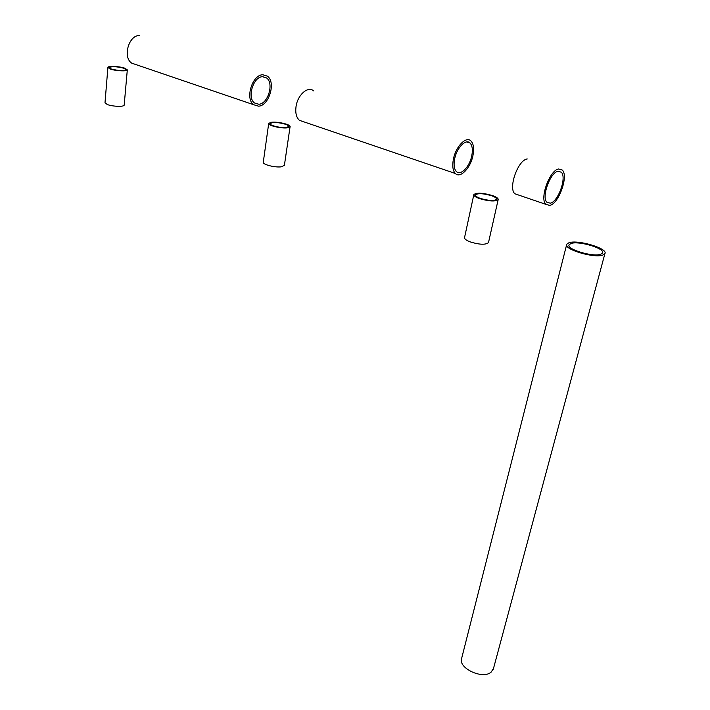 <?xml version="1.0" encoding="UTF-8"?>
<svg xmlns="http://www.w3.org/2000/svg" width="710" height="710" viewBox="0 0 710 710"><rect width="100%" height="100%" fill="white"/><g stroke="black" fill="none" stroke-linecap="round" stroke-linejoin="round"><path stroke-width="1.06" d="M136.311 64.716L131.749 63.163C122.475 57.315 128.688 35.056 139.55 35.5M258.538 106.172L253.639 104.716C244.906 98.814 252.219 74.665 262.789 74.754L267.386 76.156C276.154 82.103 269.072 105.879 258.538 106.172M262.522 76.715L266.57 77.949C274.246 83.15 268.025 104.015 258.795 104.246L254.517 102.977C246.867 97.802 253.257 76.662 262.522 76.715M303.64 121.765L299.389 120.318C296.372 117.532 295.236 113.014 296.008 106.766C297.454 95.06 307.918 85.697 313.571 90.862M453.406 159.138C455.758 146.446 466.248 135.761 470.996 140.997C473.614 143.881 474.262 148.754 472.94 155.605C470.526 168.128 460.186 178.778 455.35 173.488C452.802 170.684 452.155 165.9 453.406 159.138M471.759 155.818C469.647 166.806 460.577 176.133 456.344 171.5C454.107 169.042 453.539 164.844 454.64 158.916C456.707 147.804 465.884 138.441 470.055 143.029C472.345 145.559 472.913 149.819 471.759 155.818M518.398 194.984L514.821 193.759C508.058 188.026 518.007 159.91 527.219 158.969M549.762 205.412L545.839 204.338C539.378 198.64 549.673 170.063 558.655 168.98L562.329 170.08C568.745 175.92 558.752 203.832 549.762 205.412M558.104 171.261L561.326 172.228C566.953 177.331 558.184 201.826 550.303 203.184L546.878 202.243C541.224 197.247 550.232 172.237 558.104 171.261M493.574 668.199L491.231 672.05C482.702 680.011 457.267 667.755 461.731 658.037L566.615 244.799M603.003 254.988C594.474 258.635 563.11 249.237 566.757 244.249L568.896 242.776C577.647 239.359 608.319 248.482 604.911 253.612L603.003 254.988M570.973 243.512C578.623 240.512 605.541 248.527 602.541 253.008L600.855 254.215C593.365 257.402 565.923 249.183 569.109 244.808L570.973 243.512M488.56 242.314L488.48 242.651C485.525 244.977 479.365 244.71 470.011 241.835C466.044 240.255 464.233 238.782 464.58 237.415L473.792 194.824M492.438 195.552C496.565 197.043 498.473 198.418 498.163 199.67C495.243 201.702 489.004 201.347 479.463 198.587C475.407 197.105 473.543 195.747 473.854 194.522C476.756 192.49 482.951 192.836 492.438 195.552M480.315 198.392C476.783 197.096 475.15 195.916 475.425 194.851C477.954 193.076 483.35 193.377 491.613 195.747C495.198 197.043 496.858 198.241 496.592 199.332C494.045 201.099 488.622 200.788 480.315 198.392M284.399 165.261L281.737 166.743C275.631 167.897 262.088 164.498 263.295 162.137L268.691 123.54M287.435 127.827C281.275 128.741 267.537 125.439 268.708 123.362L271.46 122.262C277.663 121.392 291.207 124.64 290.07 126.744L287.435 127.827M272.48 122.617C277.876 121.863 289.68 124.694 288.695 126.522L286.387 127.463C281.027 128.253 269.072 125.386 270.093 123.576L272.48 122.617M124.197 104.965L124.179 105.089C124.197 106.979 112.42 106.589 107.272 104.503L105 102.737L107.893 67.512M124.933 68.231L127.312 69.873C127.347 71.55 115.437 70.973 110.219 69.021L107.902 67.406C107.92 65.719 119.715 66.305 124.933 68.231M111.186 68.968L109.162 67.565C111.843 66.225 116.786 66.465 123.993 68.284L126.06 69.704C123.389 71.044 118.428 70.796 111.186 68.968M131.749 63.163L253.639 104.716M262.673 76.707L266.57 77.949M466.656 141.947L470.055 143.029M299.389 120.318L455.35 173.488M514.821 193.759L545.839 204.338M558.237 171.234L561.326 172.228M568.985 245.287L569.109 244.808M493.29 669.246L604.911 253.612M488.48 242.651L498.163 199.67M284.373 165.474L290.07 126.744M124.179 105.089L127.312 69.873"/></g></svg>
